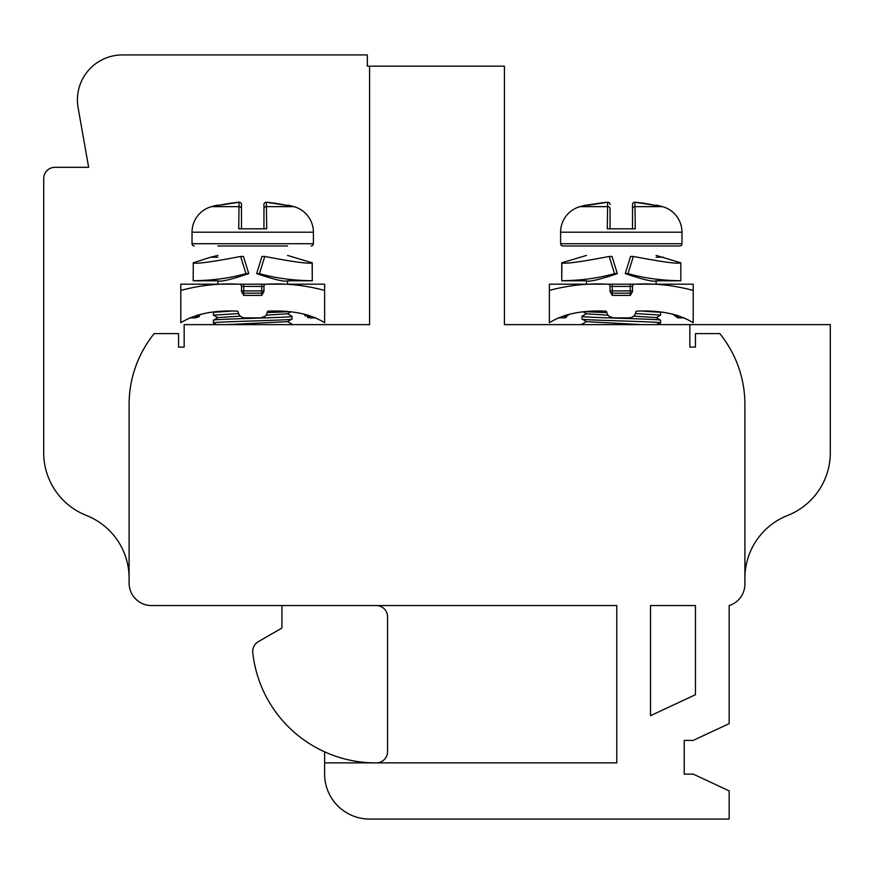 <?xml version="1.0" encoding="UTF-8"?>
<svg xmlns="http://www.w3.org/2000/svg" width="874" height="874" viewBox="0 0 874 874"><rect width="100%" height="100%" fill="white"/><g stroke="black" fill="none" stroke-linecap="round" stroke-linejoin="round"><path stroke-width="1.31" d="M610.052 208.81L610.052 228.813L610.052 208.81A2.251 2.174 0 0 0 607.605 206.646L607.605 202.233L588.038 205.27A153.562 153.562 0 0 1 607.605 202.244L585.329 205.27A154.174 154.174 0 0 0 580.03 206.646L607.605 206.646L607.288 228.813L635.289 228.813L632.525 228.813L632.525 204.472A2.251 2.24 0 0 1 634.972 202.244A153.562 153.562 0 0 1 654.539 205.27L657.248 205.27A154.174 154.174 0 0 1 662.547 206.646A26.515 26.515 90 0 1 681.971 232.2L681.971 243.726A2.251 2.251 0 0 1 679.721 245.965L562.856 245.965A2.251 2.251 0 0 1 560.605 243.726L681.971 243.726M681.971 232.2L560.605 232.2A26.515 26.515 -90 0 1 580.03 206.646M662.547 206.646L634.972 206.646L634.972 202.233L654.626 205.281L634.972 202.233A2.251 2.251 0 0 0 632.525 204.472L632.525 208.81A2.251 2.174 0 0 1 634.972 206.646L635.289 228.813M610.052 204.472A2.251 2.24 180 0 0 607.605 202.244A2.251 2.251 0 0 1 610.052 204.472M560.605 232.2L560.605 243.726M606.84 284.17C587.732 283.187 568.581 285.274 549.375 290.43L549.375 322.746C563.326 313.995 582.084 310.128 605.682 311.144A1.125 1.125 0 0 1 606.753 312.105A6.741 6.741 0 0 0 613.428 317.885L629.16 317.885A6.741 6.741 0 0 0 635.824 312.105A1.125 1.125 0 0 1 636.906 311.144C660.198 310.084 678.967 313.952 693.202 322.746L693.202 284.17L693.202 286.421L693.202 284.17L549.375 284.17L586.454 284.17L586.454 280.805L561.731 280.805L561.731 262.823L586.454 255.427M656.123 284.17L656.123 280.816L680.846 280.805C681.458 280.423 655.926 281.581 628.035 273.606L633.366 256.453C662.252 261.992 678.082 264.112 680.846 262.823L656.123 255.427M633.366 256.453L630.569 256.453L625.238 273.606C643.308 279.691 653.599 282.094 656.123 280.805M680.802 262.823L680.846 280.805M625.238 273.606L628.035 273.606M609.211 256.453L614.542 273.606L617.35 273.606L612.019 256.453L609.211 256.453C580.325 261.992 564.495 264.112 561.731 262.823L561.774 262.823M617.35 273.606C599.269 279.691 588.978 282.094 586.454 280.805M614.542 273.606C586.651 281.581 561.119 280.423 561.731 280.805L561.873 262.823M635.453 313.548L660.624 315.077L660.536 312.324L643.526 311.188M572.973 284.17L549.375 284.17L549.375 290.43L549.375 286.421M585.995 311.712L606.84 312.619M660.624 315.077L656.057 317.743M656.09 317.612L660.613 320.266L660.613 322.943C662.711 321.577 579.801 320.321 581.964 318.999L586.541 321.665L641.636 324.625M656.156 324.625L660.504 323.019M645.001 324.625L650.824 324.625M654.779 324.625L657.161 324.625M652.572 324.625L647.328 324.625M656.046 317.59L633.683 316.137L635.136 314.258M608.042 315.197L586.53 313.788L583.34 311.931M581.964 318.999L582.008 316.268L586.53 313.657M634.874 324.625L627.193 324.625M619.579 324.625L611.592 324.625M608.992 324.625L602.994 324.625M595.085 324.625L588.65 324.625M584.236 324.625L582.106 324.101M660.613 320.266C662.295 318.934 580.041 317.688 581.964 316.333M689.837 324.625L504.418 324.625L504.418 66.173L369.582 66.173L369.582 324.625L184.163 324.625L184.163 347.098L178.547 347.098L178.547 333.617L154.195 333.617A112.375 112.375 0 0 0 129.101 404.4L129.101 583.078A22.473 22.473 0 0 0 151.573 605.562L616.793 605.562L616.793 762.882L324.625 762.882L324.625 774.113A44.945 44.945 0 0 0 369.582 819.058L729.167 819.058L729.167 790.883L693.202 774.113L684.222 774.113L684.222 740.398L693.202 740.398L729.167 723.639L729.167 605.562A22.473 22.473 0 0 0 744.899 584.116L744.899 404.4A112.375 112.375 0 0 0 719.805 333.617L695.453 333.617L695.453 347.098L689.837 347.098L689.837 324.625L830.3 324.625L830.3 452.732A67.418 67.418 0 0 1 787.594 515.463A67.418 67.418 0 0 0 744.899 578.184M369.582 66.173L367.331 66.173L367.331 54.942L122.36 54.942A44.945 44.945 0 0 0 78.103 107.721L88.645 167.305L54.942 167.305A11.242 11.242 0 0 0 43.7 178.547L43.7 452.732A67.418 67.418 0 0 0 86.406 515.463A67.418 67.418 0 0 1 129.101 578.184M650.507 605.562L695.453 605.562L695.453 694.721L650.507 715.675L650.507 605.562M324.625 762.882L324.625 751.848M387.553 751.64A11.242 11.242 0 0 1 376.388 762.882A123.605 123.605 0 0 1 376.355 762.882A11.242 11.242 0 0 0 387.553 751.64L387.553 616.793A11.242 11.242 0 0 0 376.323 605.562M374.979 762.882A123.605 123.605 0 0 1 252.772 652.594A11.242 11.242 0 0 1 258.333 641.658L281.931 628.035L281.931 605.562M616.793 762.882L376.377 762.882M285.754 324.625L279.877 324.625M272.349 324.625L266.494 324.625M263.915 324.625L255.809 324.625M247.845 324.625L239.88 324.625M232.692 324.625L221.898 324.625M218.369 324.625L216.446 324.625M216.523 324.625L218.478 324.625M222.236 324.625L227.994 324.625M216.239 324.615L213.529 323.041M226.672 324.625L287.459 321.665L292.036 318.999C294.483 320.332 211.311 321.61 213.387 322.943L213.387 320.266L217.91 317.623M291.894 324.101L289.764 324.625M213.387 320.266C211.191 318.944 294.068 317.666 292.036 316.333L287.47 313.657M290.66 311.931L287.47 313.788L265.958 315.197M239.334 315.022L240.295 316.126L217.954 317.59M213.475 315.164L238.547 313.548M267.16 312.619L288.005 311.712M213.376 315.077L213.464 312.324L230.365 311.188M239.225 284.17L180.798 284.17L180.798 322.746C195.033 313.952 213.802 310.084 237.094 311.144A1.125 1.125 0 0 1 238.176 312.105A6.741 6.741 0 0 0 244.84 317.885L260.572 317.885A6.741 6.741 0 0 0 267.247 312.105A1.125 1.125 0 0 1 268.318 311.144A1.125 1.125 0 0 0 267.247 312.105A1.125 1.125 0 0 1 268.318 311.144C291.96 310.139 310.729 314.006 324.625 322.746L324.625 284.17L239.225 284.17A2.251 2.251 0 0 1 241.475 286.421L241.475 291.523L243.726 295.412L261.697 295.412L263.948 291.523L263.948 286.421A2.251 2.251 0 0 1 266.199 284.17M204.396 284.17L199.895 284.17M324.625 284.17L324.625 290.43C305.43 285.274 286.268 283.187 267.16 284.17M180.798 286.421L180.798 290.43C199.993 285.274 219.155 283.187 238.263 284.17M315.875 317.885L310.019 317.885L308.391 315.175M305.496 316.137L303.912 313.995L310.019 317.885L307.604 317.437M240.372 316.191L238.897 314.323M264.909 316.312L260.572 317.885M189.549 317.885L195.405 317.885L189.549 317.885M197.218 315.121L195.405 317.885L201.501 314.006M199.348 316.607L195.405 317.885M243.726 284.17L243.726 290.922L241.475 290.922A2.251 2.251 0 0 0 243.726 293.161L261.697 293.161A2.251 2.251 0 0 0 263.948 290.922L261.697 290.922L261.697 286.421L241.475 286.421M261.697 295.412L261.697 293.161L243.726 293.161L243.726 295.412M217.877 284.17L217.877 280.816L193.154 280.805L193.296 262.823M287.546 284.17L287.546 280.805L312.269 280.805C312.881 280.423 287.349 281.581 259.458 273.606L264.789 256.453C293.675 261.992 309.505 264.112 312.269 262.823L287.546 255.427M240.634 256.453L245.965 273.606L248.762 273.606L243.431 256.453L240.634 256.453C211.748 261.992 195.918 264.112 193.154 262.823L210.601 257.207L217.877 257.207M248.762 273.606C230.692 279.691 220.401 282.094 217.877 280.805M245.965 273.606C218.074 281.581 192.542 280.423 193.154 280.805M264.789 256.453L261.982 256.453L256.65 273.606C274.731 279.691 285.022 282.094 287.546 280.805M256.65 273.606L259.458 273.606M312.226 262.823L312.269 280.805L312.127 262.823M217.877 255.427L210.601 257.207M217.877 245.965L287.546 245.965M311.144 245.965L311.144 245.965A2.251 2.251 0 0 0 313.395 243.726L313.395 232.2A26.515 26.515 -90 0 0 293.97 206.646L266.395 206.646L266.395 202.244A153.562 153.562 0 0 1 285.962 205.27L288.671 205.27A154.174 154.174 0 0 1 293.97 206.646M194.279 245.965A2.251 2.251 0 0 1 192.029 243.726L313.395 243.726M313.395 232.2L192.029 232.2L192.029 243.726M192.029 232.2A26.515 26.515 90 0 1 211.453 206.646L239.028 206.646L238.711 228.813L241.475 228.813L241.475 204.472A2.251 2.24 180 0 0 239.028 202.244L239.028 206.646A2.251 2.174 0 0 1 241.475 208.81L241.475 228.813M238.711 228.813L266.712 228.813L266.395 206.646A2.251 2.174 0 0 0 263.948 208.81L263.948 228.813M211.453 206.646A154.174 154.174 0 0 1 216.752 205.27L219.461 205.27A153.562 153.562 0 0 1 239.028 202.244L239.028 202.233A2.251 2.251 0 0 1 241.475 204.472L241.475 204.472M263.948 204.472L263.948 208.81L263.948 204.472A2.251 2.24 180 0 1 266.395 202.244L266.395 202.244A2.251 2.251 0 0 0 263.948 204.472M292.036 318.999L292.036 316.333M607.801 284.17A2.251 2.251 0 0 1 610.052 286.421L610.052 291.523L612.303 295.412L630.274 295.412L630.274 293.161A2.251 2.251 0 0 0 632.525 290.922L630.274 290.922L630.274 286.421L610.052 286.421M634.775 284.17A2.251 2.251 0 0 0 632.525 286.421L632.525 291.523L630.274 295.412M693.202 286.421L693.202 290.43C674.007 285.274 654.845 283.187 635.737 284.17M570.088 313.995L563.981 317.885L558.125 317.885M566.385 317.448L563.981 317.885L565.609 315.175M613.428 317.885L609.091 316.312M629.16 317.885L631.607 317.426M677.678 317.819L672.499 314.006L678.595 317.885L676.782 315.121M684.451 317.885L678.595 317.885M612.303 284.17L612.303 290.922L610.052 290.922A2.251 2.251 0 0 0 612.303 293.161L630.274 293.161L612.303 293.161L612.303 295.412M632.525 208.81L632.525 228.813M663.399 257.207L656.123 257.207M263.948 286.421L261.697 286.421L261.697 284.17M243.726 293.161L243.726 290.922L261.697 290.922L261.697 293.161M632.525 286.421L630.274 286.421L630.274 284.17M612.303 293.161L612.303 290.922L630.274 290.922L630.274 293.161M582.029 324.145L586.552 321.523M291.971 324.145L287.448 321.523M213.442 315.143L217.943 317.743M307.55 317.415L309.964 317.885M238.635 313.766L239.017 314.542M240.383 316.191L241.705 317.109M286.038 205.281L266.395 202.233L286.038 205.281M219.374 205.281L239.028 202.233L219.374 205.281M632.284 317.109L633.574 316.235M633.869 315.962L634.644 315.055M635.005 314.487L635.431 313.613"/></g></svg>
